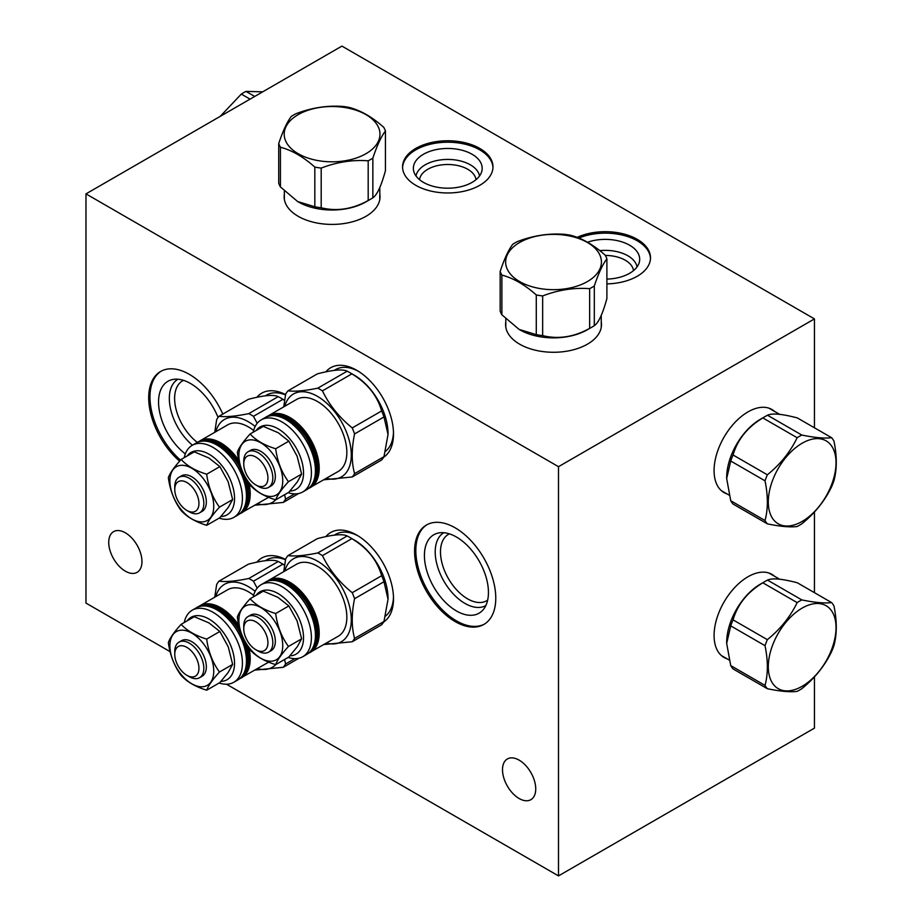 <?xml version="1.0" encoding="UTF-8"?>
<svg xmlns="http://www.w3.org/2000/svg" width="922" height="922" viewBox="0 0 922 922"><rect width="100%" height="100%" fill="white"/><g stroke="black" fill="none" stroke-linecap="round" stroke-linejoin="round"><path stroke-width="1.38" d="M814.449 427.796L814.449 318.908L341.924 46.1L85.977 193.874L85.977 603.092L170.121 651.67M226.478 684.205L558.502 875.9L814.449 728.126L814.449 676.84M814.449 592.662L814.449 511.975M558.502 875.9L558.502 466.682L814.449 318.908M726.997 493.904A47.944 27.683 -60 0 1 724.001 492.567A47.944 27.683 -60 0 1 714.077 470.612A47.944 27.683 -60 0 1 735.007 422.368A47.944 27.683 -60 0 1 771.956 409.518A47.944 27.683 -60 0 1 774.607 411.443M726.997 658.781A47.944 27.683 -60 0 1 724.001 657.432A47.944 27.683 -60 0 1 714.077 635.489A47.944 27.683 -60 0 1 735.007 587.233A47.944 27.683 -60 0 1 771.956 574.383A47.944 27.683 -60 0 1 774.607 576.308M85.977 193.874L558.502 466.682M256.869 397.313A52.012 30.034 60 0 1 285.578 394.57M325.858 371.854A52.012 30.034 60 0 1 356.733 370.287L356.733 370.287A52.012 30.034 60 0 1 393.51 433.985A52.012 30.034 60 0 1 383.644 457.243M256.869 562.19A52.012 30.034 60 0 1 285.555 559.435M325.858 536.627A52.012 30.034 60 0 1 356.733 535.071L356.733 535.071A52.012 30.034 60 0 1 393.51 598.77A52.012 30.034 60 0 1 383.644 622.016M179.629 461.161A57.418 33.146 60 0 1 150.194 411.247A57.418 33.146 60 0 1 160.589 371.497A57.418 33.146 60 0 1 189.298 374.332A57.418 33.146 60 0 1 222.801 414.093M455.168 621.589A57.418 33.146 60 0 1 417.666 570.995A57.418 33.146 60 0 1 426.471 524.998A57.418 33.146 60 0 1 455.168 527.833A57.418 33.146 60 0 1 492.682 578.428A57.418 33.146 60 0 1 483.877 624.436A57.418 33.146 60 0 1 455.168 621.589M125.346 571.167A23.499 13.565 60 0 1 109.995 550.469A23.499 13.565 60 0 1 113.602 531.637A23.499 13.565 60 0 1 125.346 532.801A23.499 13.565 60 0 1 140.697 553.5A23.499 13.565 60 0 1 137.101 572.332A23.499 13.565 60 0 1 125.346 571.167M519.121 798.51A23.499 13.565 60 0 1 503.769 777.799A23.499 13.565 60 0 1 507.365 758.967A23.499 13.565 60 0 1 519.121 760.131A23.499 13.565 60 0 1 534.472 780.842A23.499 13.565 60 0 1 530.876 799.674A23.499 13.565 60 0 1 519.121 798.51M379.806 194.069A47.944 27.683 180 0 1 380.025 196.732A47.944 27.683 180 0 1 365.988 216.313A47.944 27.683 180 0 1 313.734 222.306A47.944 27.683 180 0 1 284.137 196.732A47.944 27.683 180 0 1 284.356 194.069M601.259 321.928A47.944 27.683 180 0 1 601.478 324.59A47.944 27.683 180 0 1 587.441 344.171A47.944 27.683 180 0 1 535.186 350.164A47.944 27.683 180 0 1 505.59 324.59A47.944 27.683 180 0 1 505.809 321.928M415.799 148.407A45.213 26.104 180 0 1 465.068 142.749A45.213 26.104 180 0 1 492.982 166.859A45.213 26.104 180 0 1 479.74 185.322A45.213 26.104 180 0 1 430.47 190.981A45.213 26.104 180 0 1 402.557 166.859A45.213 26.104 180 0 1 415.799 148.407M577.126 237.369A45.213 26.104 180 0 1 624.92 234.28A45.213 26.104 180 0 1 650.494 257.803A45.213 26.104 180 0 1 637.252 276.254A45.213 26.104 180 0 1 606.895 283.884M197.377 442.433A38.309 22.116 60 0 1 175.929 408.78A38.309 22.116 60 0 1 182.556 380.867A38.309 22.116 60 0 1 183.524 380.36M192.433 445.211A42.055 24.283 60 0 1 170.512 408.677A42.055 24.283 60 0 1 177.923 379.23M185.31 453.924A45.27 26.139 60 0 1 159.287 410.325A45.27 26.139 60 0 1 172.621 379.518A45.27 26.139 60 0 1 190.554 383.517A45.27 26.139 -120 0 1 218.065 417.459M180.539 460.124A57.418 33.146 60 0 1 161.235 371.14M265.375 560.714A47.944 27.683 60 0 1 266.642 559.908A47.944 27.683 60 0 1 285.497 559.769M449.394 533.861A38.309 22.116 60 0 0 448.426 534.368A38.309 22.116 60 0 0 442.548 565.071A38.309 22.116 60 0 0 467.581 598.839A38.309 22.116 -120 0 0 486.735 600.729A38.309 22.116 -120 0 0 487.669 600.141M485.848 605.558A42.055 24.283 -120 0 1 464.942 603.414A42.055 24.283 60 0 1 437.501 566.465A42.055 24.283 60 0 1 443.793 532.732M456.436 610.952A45.27 26.139 -120 0 0 482.944 610.007A45.27 26.139 -120 0 0 484.707 572.977A45.27 26.139 -120 0 0 456.436 537.019A45.27 26.139 60 0 0 438.492 533.008A45.27 26.139 60 0 0 425.826 567.145A45.27 26.139 60 0 0 456.436 610.952M427.105 524.641A57.418 33.146 60 0 0 419.095 570.845A57.418 33.146 60 0 0 456.436 620.863A57.418 33.146 -120 0 0 484.499 624.067M265.375 395.849A47.944 27.683 60 0 1 266.642 395.031A47.944 27.683 60 0 1 285.509 394.904M419.545 179.686A28.294 16.331 0 0 1 427.762 169.291A28.294 16.331 180 0 1 457.669 165.534A28.294 16.331 180 0 1 475.994 179.686M479.532 175.975A31.924 18.428 180 0 0 458.453 160.497A31.924 18.428 180 0 0 425.192 164.831A31.924 18.428 0 0 0 416.006 175.975M423.44 154.274A34.414 19.869 180 0 1 463.293 150.586A34.414 19.869 180 0 1 481.791 171.308A34.414 19.869 180 0 1 472.099 182.372A34.414 19.869 0 0 1 437.028 187.201A34.414 19.869 0 0 1 413.748 171.308A34.414 19.869 0 0 1 423.44 154.274M492.97 167.597A45.213 26.104 180 0 0 464.492 144.062A45.213 26.104 180 0 0 415.799 149.86A45.213 26.104 0 0 0 402.568 167.597M605.351 255.44A28.294 16.331 180 0 1 633.495 270.63M599.784 250.646A31.924 18.428 180 0 1 637.033 266.907M587.487 242.244A34.414 19.869 180 0 1 624.401 242.74A34.414 19.869 180 0 1 639.303 262.24A34.414 19.869 180 0 1 629.611 273.304A34.414 19.869 0 0 1 606.895 279.101M578.878 238.06A45.213 26.104 180 0 1 625.347 235.859A45.213 26.104 180 0 1 650.483 258.529M385.546 451.273A47.944 27.683 -120 0 0 393.475 432.28M334.363 370.39A47.944 27.683 60 0 1 335.631 369.572A47.944 27.683 60 0 1 358.197 371.174M385.546 616.057A47.944 27.683 -120 0 0 393.475 597.064M334.363 535.163A47.944 27.683 60 0 1 335.631 534.357A47.944 27.683 60 0 1 358.197 535.947M368.189 200.5L368.189 160.808C352.527 159.644 336.864 162.065 321.19 168.081A54.467 31.44 180 0 1 314.828 167.089C303.361 156.878 291.894 150.263 280.426 147.232A54.467 31.44 180 0 1 278.721 143.555L278.721 183.236A54.467 31.44 0 0 0 280.426 186.924L297.622 201.526L314.828 206.782A54.467 31.44 0 0 0 321.19 207.761C336.864 211.611 352.527 209.19 368.189 200.5A54.467 31.44 0 0 0 370.586 199.187L365.827 201.941A47.725 27.556 180 0 1 298.336 201.941A47.725 27.556 180 0 1 297.979 201.734M372.857 197.804C377.052 195.026 381.247 185.99 385.442 170.674L385.442 130.982C381.247 136.433 377.052 145.48 372.857 158.111L372.857 197.804A54.467 31.44 0 0 1 370.586 199.187L365.827 201.941M278.721 143.555C282.916 130.924 287.111 121.877 291.306 116.426A54.467 31.44 180 0 1 293.565 115.031A54.467 31.44 180 0 1 295.974 113.729C311.636 107.713 327.298 105.292 342.961 106.456A54.467 31.44 180 0 1 349.334 107.448C360.802 110.479 372.269 117.094 383.736 127.305A54.467 31.44 180 0 1 385.442 130.982M372.857 158.111A54.467 31.44 180 0 1 370.586 159.506A54.467 31.44 180 0 1 368.189 160.808M365.942 153.72A47.886 27.648 180 0 1 298.221 153.72A47.886 27.648 180 0 1 298.221 114.616A47.886 27.648 180 0 1 365.942 114.616A47.886 27.648 180 0 1 365.942 153.72M280.426 147.232L280.426 186.924M314.828 206.782L314.828 167.089M321.19 168.081L321.19 207.761M589.642 328.359L589.642 288.667C573.98 287.503 558.317 289.923 542.655 295.939A54.467 31.44 180 0 1 536.281 294.948C524.814 284.737 513.347 278.121 501.879 275.09A54.467 31.44 180 0 1 500.173 271.414L500.173 311.094A54.467 31.44 0 0 0 501.879 314.771L519.074 329.385L536.281 334.64A54.467 31.44 0 0 0 542.655 335.62C558.317 339.469 573.98 337.049 589.642 328.359A54.467 31.44 0 0 0 592.051 327.045L587.279 329.799A47.725 27.556 180 0 1 519.789 329.799A47.725 27.556 180 0 1 519.432 329.592M594.31 325.662C598.505 322.884 602.7 313.837 606.895 298.532L606.895 258.84C602.7 264.291 598.505 273.338 594.31 285.97L594.31 325.662A54.467 31.44 0 0 1 592.051 327.045L587.279 329.799M500.173 271.414C504.369 258.771 508.564 249.735 512.759 244.284A54.467 31.44 180 0 1 515.029 242.889A54.467 31.44 180 0 1 517.426 241.587C533.089 235.571 548.751 233.151 564.425 234.315A54.467 31.44 180 0 1 570.787 235.306C582.255 238.337 593.722 244.952 605.189 255.164A54.467 31.44 180 0 1 606.895 258.84M594.31 285.97A54.467 31.44 180 0 1 592.051 287.364A54.467 31.44 180 0 1 589.642 288.667M587.395 281.579A47.886 27.648 180 0 1 519.674 281.579A47.886 27.648 180 0 1 519.674 242.474A47.886 27.648 180 0 1 587.395 242.474A47.886 27.648 180 0 1 587.395 281.579M501.879 275.09L501.879 314.771M536.281 334.64L536.281 294.948M542.655 295.939L542.655 335.62M262.701 91.831L245.978 91.393L254.726 96.441M250.058 99.138L241.31 94.09L220.254 116.345M245.978 91.393A54.467 31.44 120 0 0 243.639 92.661A54.467 31.44 120 0 0 241.31 94.09M284.575 400.24L280.53 397.912A54.467 31.44 -120 0 0 278.202 396.644C273.707 394.397 263.773 395.284 248.41 399.307L218.998 416.283C225.821 417.193 235.755 416.306 248.79 413.621A54.467 31.44 60 0 1 251.13 414.888A54.467 31.44 60 0 1 253.458 416.318L257.203 423.313M284.552 400.413L282.87 399.341A54.467 31.44 -120 0 0 280.53 397.912M298.716 493.501L283.25 502.432L254.864 505.233M284.587 494.722L285.578 499.113A54.467 31.44 60 0 1 283.25 502.432M215.783 431.738A47.886 27.648 60 0 1 248.444 421.803A47.886 27.648 60 0 1 255.175 426.471M288.459 481.687L301.632 474.081L297.287 481.929L288.851 492.256L275.678 499.862C264.533 496.462 256.016 491.541 250.116 485.11C243.235 475.648 238.971 464.665 237.346 452.172C238.971 447.631 243.235 441.569 250.116 433.997C256.016 440.428 264.533 445.349 275.678 448.749C277.315 461.242 281.567 472.225 288.459 481.687C281.567 489.259 277.315 495.321 275.678 499.862A47.886 27.648 60 0 1 257.376 503.781M214.745 432.326L216.67 419.602A54.467 31.44 60 0 1 218.998 416.283M248.79 413.621L278.202 396.644M282.87 399.341L253.458 416.318M285.578 499.113L294.66 493.869M253.642 430.482A41.594 24.018 -120 0 0 248.444 426.944A41.594 24.018 -120 0 0 227.642 424.881L200.005 440.843A41.594 24.018 60 0 1 220.796 442.906A41.594 24.018 60 0 1 238.925 460.574M184.239 457.669A41.594 24.018 60 0 1 192.202 445.338A41.594 24.018 60 0 1 213.005 447.401A41.594 24.018 60 0 1 240.181 484.062A41.594 24.018 60 0 1 233.808 517.392A41.594 24.018 60 0 1 219.148 518.129M187.154 455.987A36.027 20.803 60 0 1 209.064 454.223A36.027 20.803 60 0 1 233.796 490.873A36.027 20.803 60 0 1 220.923 516.527M208.925 458.004L219.862 466.601L228.137 481.687L232.644 499.54L228.299 507.388L219.862 517.715L206.689 525.321C195.545 521.921 187.028 517 181.138 510.569C174.246 501.107 169.982 490.135 168.357 477.642C169.982 473.09 174.246 467.039 181.138 459.456L194.311 451.849L208.925 458.004M181.138 459.456C187.028 465.898 195.545 470.808 206.689 474.219C208.326 486.712 212.579 497.684 219.471 507.146C212.579 514.718 208.326 520.78 206.689 525.321M219.471 507.146L232.644 499.54M206.689 474.219L219.862 466.601M169.89 480.938A31.014 17.91 60 0 1 191.822 468.272A31.014 17.91 60 0 1 213.754 506.259A31.014 17.91 60 0 1 191.822 518.925A31.014 17.91 60 0 1 169.89 480.938M199.578 512.851L202.091 511.399A20.549 11.859 -120 0 0 206.344 501.983A20.549 11.859 -120 0 0 197.377 481.307A20.549 11.859 -120 0 0 181.542 475.798L179.029 477.262A20.549 11.859 60 0 1 194.865 482.759A20.549 11.859 60 0 1 203.831 503.447A20.549 11.859 60 0 1 199.578 512.851A20.549 11.859 60 0 1 189.298 511.837L186.855 510.419A17.092 9.865 60 0 1 174.765 489.49A17.092 9.865 60 0 1 186.855 482.506A17.092 9.865 60 0 1 198.945 503.447A17.092 9.865 60 0 1 186.855 510.419M174.765 489.49L174.765 486.666A20.549 11.859 60 0 1 179.029 477.262M283.734 406.867L285.659 394.143A54.467 31.44 60 0 1 287.987 390.824C294.81 391.735 304.744 390.847 317.779 388.162A54.467 31.44 60 0 1 320.118 389.43A54.467 31.44 60 0 1 322.446 390.859C329.269 405 339.204 417.355 352.239 427.912A54.467 31.44 60 0 1 354.567 433.928C351.466 448.968 351.466 462.199 354.567 473.654A54.467 31.44 60 0 1 352.239 476.974L381.65 459.986A54.467 31.44 -120 0 0 383.978 456.667L388.035 434.469L383.978 416.951A54.467 31.44 -120 0 0 381.65 410.935C377.144 395.446 367.221 383.091 351.858 373.871A54.467 31.44 -120 0 0 349.519 372.453L354.29 375.196A47.725 27.556 60 0 1 388.035 433.651A47.725 27.556 60 0 1 388.035 434.055M352.239 476.974L323.853 479.774M284.771 406.268A47.886 27.648 60 0 1 317.433 396.345A47.886 27.648 60 0 1 350.994 449.613A47.886 27.648 60 0 1 326.365 478.322M349.519 372.453A54.467 31.44 -120 0 0 347.191 371.186C342.696 368.938 332.761 369.826 317.399 373.848L287.987 390.824M317.779 388.162L347.191 371.186M351.858 373.871L322.446 390.859M352.239 427.912L381.65 410.935M383.978 416.951L354.567 433.928M354.567 473.654L383.978 456.667M338.236 471.465A41.594 24.018 -120 0 0 344.609 438.134A41.594 24.018 -120 0 0 317.433 401.485A41.594 24.018 -120 0 0 296.63 399.422L268.994 415.384A41.594 24.018 60 0 1 289.785 417.435A41.594 24.018 60 0 1 319.208 468.388A41.594 24.018 60 0 1 310.587 487.427A41.594 24.018 60 0 1 308.628 488.372L338.236 471.465M253.227 432.199A41.594 24.018 60 0 1 261.191 419.879A41.594 24.018 60 0 1 281.994 421.942A41.594 24.018 60 0 1 309.17 458.603A41.594 24.018 60 0 1 302.796 491.933A41.594 24.018 60 0 1 288.137 492.671M256.143 430.516A36.027 20.803 60 0 1 278.052 428.765A36.027 20.803 60 0 1 302.785 465.403A36.027 20.803 60 0 1 289.911 491.057M250.116 433.997L263.3 426.39L278.202 432.706L288.851 441.142L297.126 456.217L301.632 474.081M275.678 448.749L288.851 441.142M238.879 455.468A31.014 17.91 60 0 1 260.811 442.814A31.014 17.91 60 0 1 282.743 480.8A31.014 17.91 60 0 1 260.811 493.466A31.014 17.91 60 0 1 238.879 455.468M268.567 487.392L271.08 485.929A20.549 11.859 -120 0 0 275.332 476.524A20.549 11.859 -120 0 0 266.366 455.848A20.549 11.859 -120 0 0 250.53 450.339L248.018 451.792A20.549 11.859 60 0 1 263.853 457.3A20.549 11.859 60 0 1 272.82 477.976A20.549 11.859 60 0 1 268.567 487.392A20.549 11.859 60 0 1 258.287 486.367L255.843 484.96A17.092 9.865 60 0 1 243.754 464.02A17.092 9.865 60 0 1 255.843 457.047A17.092 9.865 60 0 1 267.933 477.976A17.092 9.865 60 0 1 255.843 484.96M243.754 464.02L243.754 461.207A20.549 11.859 60 0 1 248.018 451.792M284.564 565.105L280.53 562.777A54.467 31.44 -120 0 0 278.202 561.521C273.707 559.274 263.773 560.161 248.41 564.172L218.998 581.16C225.821 582.07 235.755 581.183 248.79 578.497A54.467 31.44 60 0 1 251.13 579.765A54.467 31.44 60 0 1 253.458 581.194L257.169 588.132M284.541 565.278L282.87 564.206A54.467 31.44 -120 0 0 280.53 562.777M298.982 658.216L283.25 667.298L254.864 670.11M284.575 659.507L285.578 663.978A54.467 31.44 60 0 1 283.25 667.298M215.783 596.603A47.886 27.648 60 0 1 248.444 586.68A47.886 27.648 60 0 1 255.14 591.313M275.909 664.508A47.886 27.648 60 0 1 257.376 668.657M214.745 597.191L216.67 584.479A54.467 31.44 60 0 1 218.998 581.16M248.79 578.497L278.202 561.521M282.87 564.206L253.458 581.194M285.578 663.978L294.81 658.654M253.619 595.335A41.594 24.018 -120 0 0 248.444 591.809A41.594 24.018 -120 0 0 227.642 589.757L200.005 605.708A41.594 24.018 60 0 1 220.796 607.771A41.594 24.018 60 0 1 238.948 625.485M184.239 622.534A41.594 24.018 60 0 1 192.202 610.214A41.594 24.018 60 0 1 213.005 612.277A41.594 24.018 60 0 1 240.181 648.927A41.594 24.018 60 0 1 233.808 682.268A41.594 24.018 60 0 1 219.148 683.006M187.154 620.852A36.027 20.803 60 0 1 209.064 619.088A36.027 20.803 60 0 1 233.796 655.738A36.027 20.803 60 0 1 220.923 681.393M181.138 624.332C187.028 630.763 195.545 635.684 206.689 639.084C208.326 651.577 212.579 662.561 219.471 672.011C212.579 679.595 208.326 685.657 206.689 690.198C195.545 686.798 187.028 681.877 181.138 675.446C174.246 665.984 169.982 655 168.357 642.507C169.982 637.966 174.246 631.904 181.138 624.332L194.311 616.726L208.925 622.88L219.862 631.478L228.299 646.979M206.689 690.198L219.862 682.591L228.126 672.507L232.644 664.405L219.471 672.011M206.689 639.084L219.862 631.478M228.31 646.99L232.644 664.405M169.89 645.803A31.014 17.91 60 0 1 191.822 633.149A31.014 17.91 60 0 1 213.754 671.135A31.014 17.91 60 0 1 191.822 683.801A31.014 17.91 60 0 1 169.89 645.803M199.578 677.716L202.091 676.264A20.549 11.859 -120 0 0 206.344 666.86A20.549 11.859 -120 0 0 197.377 646.184A20.549 11.859 -120 0 0 181.542 640.675L179.029 642.127A20.549 11.859 60 0 1 194.865 647.636A20.549 11.859 60 0 1 203.831 668.312A20.549 11.859 60 0 1 199.578 677.716A20.549 11.859 60 0 1 189.298 676.702L186.855 675.296A17.092 9.865 60 0 1 174.765 654.355A17.092 9.865 60 0 1 186.855 647.371A17.092 9.865 60 0 1 198.945 668.312A17.092 9.865 60 0 1 186.855 675.296M174.765 654.355L174.765 651.531A20.549 11.859 60 0 1 179.029 642.127M283.734 571.64L285.659 558.916A54.467 31.44 60 0 1 287.987 555.597C294.81 556.508 304.744 555.62 317.779 552.946A54.467 31.44 60 0 1 320.118 554.203A54.467 31.44 60 0 1 322.446 555.632C329.269 569.784 339.204 582.139 352.239 592.696A54.467 31.44 60 0 1 354.567 598.712C351.466 613.741 351.466 626.983 354.567 638.427A54.467 31.44 60 0 1 352.239 641.747L381.65 624.77A54.467 31.44 -120 0 0 383.978 621.451L388.035 599.242L383.978 581.724A54.467 31.44 -120 0 0 381.65 575.72C377.144 560.23 367.221 547.875 351.858 538.655A54.467 31.44 -120 0 0 349.519 537.226L354.29 539.981A47.725 27.556 60 0 1 388.035 598.424A47.725 27.556 60 0 1 388.035 598.839M352.239 641.747L323.853 644.547M284.771 571.052A47.886 27.648 60 0 1 317.433 561.118A47.886 27.648 60 0 1 350.994 614.398A47.886 27.648 60 0 1 326.365 643.095M349.519 537.226A54.467 31.44 -120 0 0 347.191 535.959C342.696 533.711 332.761 534.599 317.399 538.621L287.987 555.597M317.779 552.946L347.191 535.959M351.858 538.655L322.446 555.632M352.239 592.696L381.65 575.72M383.978 581.724L354.567 598.712M354.567 638.427L383.978 621.451M308.616 653.156L338.236 636.249A41.594 24.018 -120 0 0 344.609 602.919A41.594 24.018 -120 0 0 317.433 566.258A41.594 24.018 -120 0 0 296.63 564.195L268.994 580.157A41.594 24.018 60 0 1 289.785 582.22A41.594 24.018 60 0 1 319.208 633.16A41.594 24.018 60 0 1 310.587 652.211A41.594 24.018 60 0 1 308.628 653.145M253.227 596.983A41.594 24.018 60 0 1 261.191 584.663A41.594 24.018 60 0 1 281.994 586.715A41.594 24.018 60 0 1 309.17 623.376A41.594 24.018 60 0 1 302.796 656.706A41.594 24.018 60 0 1 288.137 657.444M256.143 595.301A36.027 20.803 60 0 1 278.052 593.538A36.027 20.803 60 0 1 302.785 630.187A36.027 20.803 60 0 1 289.911 655.842M277.914 597.329L288.851 605.927L297.126 621.002L301.632 638.854L297.287 646.702L288.851 657.029L275.678 664.635C264.533 661.235 256.016 656.326 250.116 649.883C243.235 640.421 238.971 629.449 237.346 616.956C238.971 612.415 243.235 606.353 250.116 598.77L263.3 591.163L277.914 597.329M250.116 598.77C256.016 605.212 264.533 610.122 275.678 613.533C277.315 626.026 281.567 636.998 288.459 646.46C281.567 654.044 277.315 660.094 275.678 664.635M288.459 646.46L301.632 638.854M275.678 613.533L288.851 605.927M238.879 620.252A31.014 17.91 60 0 1 260.811 607.586A31.014 17.91 60 0 1 282.743 645.573A31.014 17.91 60 0 1 260.811 658.239A31.014 17.91 60 0 1 238.879 620.252M268.567 652.165L271.08 650.713A20.549 11.859 -120 0 0 275.332 641.309A20.549 11.859 -120 0 0 266.366 620.621A20.549 11.859 -120 0 0 250.53 615.124L248.018 616.576A20.549 11.859 60 0 1 263.853 622.085A20.549 11.859 60 0 1 272.82 642.761A20.549 11.859 60 0 1 268.567 652.165A20.549 11.859 60 0 1 258.287 651.151L255.843 649.733A17.092 9.865 60 0 1 243.754 628.804A17.092 9.865 60 0 1 255.843 621.82A17.092 9.865 60 0 1 267.933 642.761A17.092 9.865 60 0 1 255.843 649.733M243.754 628.804L243.754 625.98A20.549 11.859 60 0 1 248.018 616.576M726.674 478.53L726.674 477.619A47.61 27.487 -60 0 1 760.339 419.303L765.191 416.502A54.467 31.44 120 0 0 762.851 417.931C747.5 427.151 737.565 439.506 733.059 454.995A54.467 31.44 120 0 0 730.731 461.012L726.674 478.53L730.731 500.727A54.467 31.44 120 0 0 733.059 504.046L767.358 523.846A54.467 31.44 -60 0 1 765.018 520.527C768.13 509.082 768.13 495.84 765.018 480.811L730.731 461.012M767.519 415.246L801.817 435.046C814.852 437.72 824.787 438.607 831.598 437.696L797.311 417.908C781.948 413.886 772.025 412.998 767.519 415.246A54.467 31.44 120 0 0 765.191 416.502L760.339 419.303M831.598 437.696A54.467 31.44 -60 0 1 833.937 441.016C837.049 456.056 837.049 469.298 833.937 480.742A54.467 31.44 -60 0 1 831.598 486.758C824.787 500.9 814.852 513.254 801.817 523.811A54.467 31.44 -60 0 1 799.478 525.24A54.467 31.44 -60 0 1 797.15 526.508C790.327 527.419 780.392 526.531 767.358 523.846M730.731 500.727L765.018 520.527M765.018 480.811A54.467 31.44 -60 0 1 767.358 474.795C780.392 464.239 790.327 451.884 797.15 437.731L762.851 417.931M733.059 454.995L767.358 474.795M797.15 437.731A54.467 31.44 -60 0 1 799.478 436.302A54.467 31.44 -60 0 1 801.817 435.046M802.163 443.217A47.886 27.648 -60 0 1 836.024 462.775A47.886 27.648 -60 0 1 802.163 521.426A47.886 27.648 -60 0 1 768.303 501.879A47.886 27.648 -60 0 1 802.163 443.217M726.674 643.395L726.674 642.484A47.61 27.487 -60 0 1 760.339 584.179L765.191 581.379A54.467 31.44 120 0 0 762.851 582.808C747.5 592.028 737.565 604.383 733.059 619.872A54.467 31.44 120 0 0 730.731 625.877L726.674 643.395L730.731 665.603A54.467 31.44 120 0 0 733.059 668.923L767.358 688.711A54.467 31.44 -60 0 1 765.018 685.403C768.13 673.947 768.13 660.717 765.018 645.677L730.731 625.877M767.519 580.111L801.817 599.911C814.852 602.596 824.787 603.484 831.598 602.573L797.311 582.773C781.948 578.751 772.025 577.864 767.519 580.111A54.467 31.44 120 0 0 765.191 581.379L760.339 584.179M831.598 602.573A54.467 31.44 -60 0 1 833.937 605.892C837.049 620.921 837.049 634.163 833.937 645.607A54.467 31.44 -60 0 1 831.598 651.624C824.787 665.776 814.852 678.131 801.817 688.688A54.467 31.44 -60 0 1 799.478 690.117A54.467 31.44 -60 0 1 797.15 691.373C790.327 692.284 780.392 691.396 767.358 688.711M730.731 665.603L765.018 685.403M765.018 645.677A54.467 31.44 -60 0 1 767.358 639.661C780.392 629.104 790.327 616.749 797.15 602.608L762.851 582.808M733.059 619.872L767.358 639.661M797.15 602.608A54.467 31.44 -60 0 1 799.478 601.179A54.467 31.44 -60 0 1 801.817 599.911M802.163 608.094A47.886 27.648 -60 0 1 836.024 627.64A47.886 27.648 -60 0 1 802.163 686.291A47.886 27.648 -60 0 1 768.303 666.744A47.886 27.648 -60 0 1 802.163 608.094M248.998 483.474A41.594 24.018 60 0 1 250.219 493.846A41.594 24.018 60 0 1 241.599 512.897A41.594 24.018 60 0 1 239.639 513.831M247.707 481.491A41.041 23.695 60 0 1 249.424 493.846A41.041 23.695 60 0 1 240.976 512.609M198.207 442.076A41.594 24.018 60 0 1 200.005 440.843L198.195 442.076M199.936 441.523A41.041 23.695 60 0 1 239.501 462.89M243.685 508.909A39.877 23.015 -120 0 0 248.606 493.374A39.877 23.015 -120 0 0 246.312 479.186M240.227 465.38A39.877 23.015 -120 0 0 204.5 441.027M245.944 502.582A38.978 22.508 -120 0 0 247.338 493.374A38.978 22.508 -120 0 0 211.103 442.237M246.439 495.575A41.041 23.695 -120 0 0 217.223 445.199M196.225 443.021C213.305 430.977 247.914 467.477 246.6 495.805C246.485 505.129 243.558 511.56 237.818 515.075A41.594 24.018 -120 0 0 246.439 496.036A41.594 24.018 -120 0 0 217.016 445.084A41.594 24.018 -120 0 0 196.225 443.021L192.202 445.338M268.924 416.064A41.041 23.695 60 0 1 300.537 427.117A41.041 23.695 60 0 1 318.413 468.388A41.041 23.695 60 0 1 309.965 487.15M267.196 416.606A41.594 24.018 60 0 1 268.994 415.384L267.184 416.617M312.673 483.439A39.877 23.015 -120 0 0 317.594 467.903A39.877 23.015 -120 0 0 302.554 430.436A39.877 23.015 -120 0 0 273.488 415.568M314.932 477.123A38.978 22.508 -120 0 0 316.327 467.903A38.978 22.508 -120 0 0 280.092 416.779M315.428 470.116A41.041 23.695 -120 0 0 286.212 419.74M265.213 417.562C282.293 405.519 316.903 442.018 315.589 470.347C315.474 479.671 312.546 486.09 306.807 489.617A41.594 24.018 -120 0 0 315.428 470.566A41.594 24.018 -120 0 0 286.004 419.625A41.594 24.018 -120 0 0 265.213 417.562L261.191 419.879M248.963 648.201A41.594 24.018 60 0 1 250.219 658.723A41.594 24.018 60 0 1 241.599 677.762A41.594 24.018 60 0 1 239.639 678.696M247.661 646.207A41.041 23.695 60 0 1 249.424 658.723A41.041 23.695 60 0 1 240.976 677.474M198.207 606.941A41.594 24.018 60 0 1 200.005 605.708L198.195 606.953M199.936 606.388A41.041 23.695 60 0 1 239.547 627.824M243.685 673.775A39.877 23.015 -120 0 0 248.606 658.239A39.877 23.015 -120 0 0 246.243 643.867M240.285 630.36A39.877 23.015 -120 0 0 204.5 605.904M245.944 667.459A38.978 22.508 -120 0 0 247.338 658.239A38.978 22.508 -120 0 0 211.103 607.114M246.439 660.452A41.041 23.695 -120 0 0 217.223 610.064M196.225 607.898C213.305 595.843 247.914 632.354 246.6 660.671C246.485 670.006 243.558 676.425 237.818 679.94A41.594 24.018 -120 0 0 246.439 660.901A41.594 24.018 -120 0 0 217.016 609.949A41.594 24.018 -120 0 0 196.225 607.898L192.202 610.214M268.924 580.837A41.041 23.695 60 0 1 300.537 591.901A41.041 23.695 60 0 1 318.413 633.16A41.041 23.695 60 0 1 309.965 651.923M267.196 581.39A41.594 24.018 60 0 1 268.994 580.157L267.184 581.39M312.673 648.224A39.877 23.015 -120 0 0 317.594 632.688A39.877 23.015 -120 0 0 302.554 595.22A39.877 23.015 -120 0 0 273.488 580.353M314.932 641.896A38.978 22.508 -120 0 0 316.327 632.688A38.978 22.508 -120 0 0 280.092 581.552M315.428 634.889A41.041 23.695 -120 0 0 286.212 584.513M265.213 582.335C282.293 570.292 316.903 606.803 315.589 635.12C315.474 644.455 312.546 650.874 306.807 654.389A41.594 24.018 -120 0 0 315.428 635.35A41.594 24.018 -120 0 0 286.004 584.398A41.594 24.018 -120 0 0 265.213 582.335L261.191 584.663M284.356 199.406L284.356 191.027M379.806 199.406L379.806 187.454M298.336 201.941L297.622 201.526M505.809 327.252L505.809 318.874M601.259 327.252L601.259 315.312M519.789 329.799L519.074 329.385M269.063 393.901L265.767 395.803M268.579 497.315L239.628 513.842M237.818 515.075L233.808 517.392M338.051 368.431L334.755 370.333M388.035 433.651L388.035 434.469M306.807 489.617L302.796 491.933M269.063 558.767L265.767 560.668M268.671 662.134L239.628 678.707M237.818 679.94L233.808 682.268M338.051 533.216L334.755 535.117M388.035 598.424L388.035 599.242M306.807 654.389L302.796 656.706M721.35 490.642L729.106 495.126M768.96 408.181L779.678 414.37M721.35 655.519L729.106 659.991M768.96 573.046L779.678 579.235"/></g></svg>
